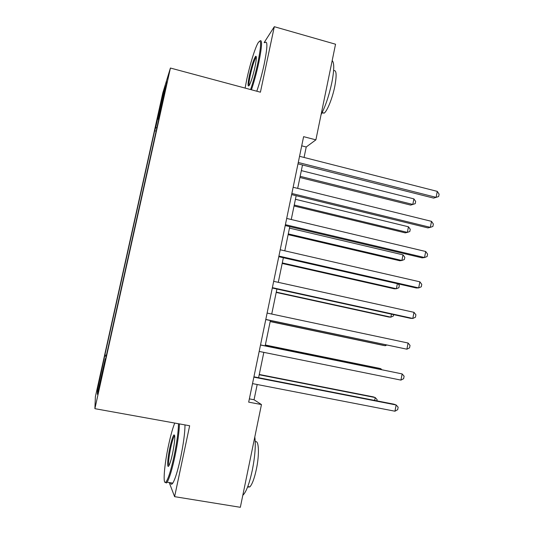 <?xml version="1.0" encoding="UTF-8"?>
<svg xmlns="http://www.w3.org/2000/svg" width="534" height="534" viewBox="0 0 534 534"><rect width="100%" height="100%" fill="white"/><g stroke="black" fill="none" stroke-linecap="round" stroke-linejoin="round"><path stroke-width="0.8" d="M99.738 386.069L101.487 376.931L99.731 384.28L97.982 393.424L99.738 386.069M162.843 92.762L95.386 396.695L94.892 408.67L170.419 68.038L162.843 92.762M304.06 157.45L306.222 146.99L315.888 139.848L303.612 136.657L248.684 402.142L261.46 404.558L254.044 399.759L257.188 384.513M164.632 91.674L162.336 102.942L165.934 87.536L167.002 81.835L164.632 91.674L164.993 91.768M156.883 127.76L155.648 127.713L154.653 130.763L104.891 354.997L106.42 355.29M155.648 127.713L162.777 95.586L165.827 85.767L158.364 119.409L158.691 119.576M105.632 358.841L105.271 358.795L105.385 359.963L159.506 115.925L158.364 119.409M105.271 358.795L97.395 394.312L97.488 389.847L104.891 354.997M170.419 68.038L260.418 92.195L274.309 26.7L264.156 42.553M274.309 26.7L335.546 44.222L315.888 139.848M169.218 482.542L174.605 496.66L240.34 507.3L261.46 404.558M174.605 496.66L189.65 425.752L94.892 408.67M258.596 377.712L263.829 352.36M265.164 345.865L270.398 320.527M271.733 314.045L276.899 289.034M278.281 282.339L283.36 257.735M284.789 250.826L289.782 226.63M291.25 219.507L296.163 195.711M297.678 188.382L302.504 164.986M301.717 145.829L306.222 146.99M249.365 398.871L254.044 399.759M154.653 130.763L156.128 131.137M104.991 356.018L106.193 356.325M163.471 96.38L162.777 95.586M97.488 389.847L98.51 389.259M297.992 163.845L433.635 198.107L436.124 197.353L298.272 162.476M437.273 191.372L439.108 194.149L438.648 196.532L436.124 197.353L437.273 191.372L299.547 156.302M299.921 177.502L410.653 205.096L412.802 204.442L413.89 198.875L301.343 170.613M300.161 176.333L412.802 204.442L415.232 203.661L415.659 201.438L413.89 198.875M291.624 194.603L427.894 227.891L430.344 227.357L291.858 193.482M431.505 221.343L433.361 224.04L432.9 226.443L430.344 227.357L431.505 221.343L293.146 187.267M285.223 225.555L422.12 257.855L424.537 257.542L285.403 224.68M425.698 251.494L427.58 254.111L427.12 256.527L424.537 257.542L425.698 251.494L286.698 218.426M278.781 256.694L416.313 288L418.689 287.906L278.908 256.066M419.864 281.818L421.767 284.362L421.299 286.791L418.689 287.906L419.864 281.818L280.21 249.778M294.04 205.99L405.239 232.851L407.369 232.383L408.457 226.783L295.429 199.282M294.241 205.029L407.369 232.383L409.812 231.516L410.245 229.28L408.457 226.783M288.126 234.64L399.806 260.752L401.895 260.485L402.99 254.851L289.475 228.111M288.28 233.892L401.895 260.485L404.365 259.524L404.805 257.281L402.99 254.851M282.179 263.456L394.339 288.814L396.395 288.734L397.376 283.688M282.286 262.922L396.395 288.734L398.891 287.692L399.332 285.436L398.104 283.854M272.293 288.026L410.466 318.317L412.809 318.458L272.373 287.652M413.99 312.33L415.913 314.793L415.445 317.236L412.809 318.458L413.99 312.33L273.682 281.325M276.198 292.432L388.839 317.029L390.868 317.149L391.449 314.146M276.265 292.118L390.868 317.149L393.384 316.015L393.651 314.633M250.593 89.558C253.33 81.475 255.773 72.49 257.915 62.625C261.453 44.582 261.493 38.007 258.042 42.9C254.972 48.16 249.825 64.954 246.801 79.246L245.113 88.09M259.858 40.984C262.428 39.035 262.074 46.238 258.796 62.605C256.654 72.511 254.197 81.569 251.434 89.785M254.978 67.01C253.083 75.448 251.214 81.508 249.371 85.2C247.622 87.603 247.642 84.305 249.431 75.314C251.761 65.148 253.85 58.8 255.699 56.264C256.741 55.93 256.5 59.514 254.978 67.01M256.327 57.145L255.946 57.512C254.151 60.589 252.255 66.516 250.266 75.307C249.071 81.041 248.704 84.452 249.171 85.533M332.175 60.609C334.371 62.712 334.251 70.087 331.814 82.75C328.977 95.806 325.386 106.46 321.054 114.71M333.61 70.662C336.487 69.727 336.874 75.007 334.765 86.515C332.462 98.069 327.309 110.912 324.218 113.121L322.015 112.881M264.831 42.747C267.761 40.063 267.554 47.186 264.21 64.1C262.074 73.992 259.597 83.03 256.794 91.227M174.731 423.061C172.729 428.061 170.686 435.37 168.604 444.989C164.278 464.787 162.576 485.753 165.9 482.048C168.17 479.185 170.88 470.628 174.031 456.37C176.921 442.326 178.403 431.445 178.469 423.736M179.411 423.909C179.25 431.906 177.742 442.826 174.885 456.657C172.021 469.74 169.432 478.257 167.129 482.195L166.535 482.963L165.099 482.376M172.595 453.366C171.367 459.013 170.213 462.971 169.131 465.248C166.842 470.08 167.382 459.086 169.885 447.679C171.434 440.643 172.782 436.385 173.937 434.91C175.406 434.95 174.958 441.104 172.595 453.366M174.731 435.671L174.291 436.138C173.203 437.993 172.008 441.925 170.693 447.939C168.764 457.551 168.183 463.439 168.938 465.608M254.798 436.972C255.879 444.956 255.072 455.956 252.362 469.973C249.592 482.809 246.588 491.086 243.35 494.791L242.81 495.265M255.245 441.912C258.823 439.335 259.604 453.993 256.407 469.099C254.424 478.317 252.242 484.251 249.852 486.915L247.556 487.108M185.004 424.917C184.931 432.92 183.469 443.827 180.632 457.645C177.775 470.714 175.159 479.205 172.782 483.13C171.681 484.725 170.927 484.598 170.5 482.756M265.772 319.552L406.895 349.189L265.798 319.439M408.083 343.028L410.032 345.411L409.558 347.868L406.895 349.189L408.083 343.028L267.113 313.064M270.177 321.581L383.312 345.398L385.301 345.718L385.488 344.79M270.197 321.481L385.301 345.718L386.703 345.051M260.505 345.011L402.135 373.913L400.947 380.108L259.177 351.425M260.525 344.917L402.135 373.913L404.111 376.21L403.631 378.686L400.947 380.108M380.689 369.441L380.835 368.694L378.866 368.213L265.345 345.017M381.663 369.641L380.835 368.694L265.325 345.097M253.857 377.151L396.155 404.979L394.96 411.213L252.522 383.606M253.93 376.797L393.918 404.185L396.155 404.979L398.15 407.195L397.676 409.685L394.96 411.213M374.654 400.42L375.215 397.556L373.279 396.869L259.264 374.467M376.891 400.854L377.124 399.632L375.215 397.556L259.204 374.768M163.751 97.275L163.411 97.181M255.946 57.512L256.347 57.625M322.162 112.574L324.218 113.121M256.24 57.205L255.699 56.264M172.782 483.13L167.129 482.195M174.291 436.138L174.785 436.231M247.763 486.561L249.852 486.915M243.35 494.791L242.923 494.718M174.558 435.804L173.937 434.91M165.9 482.048L166.535 482.963"/></g></svg>
